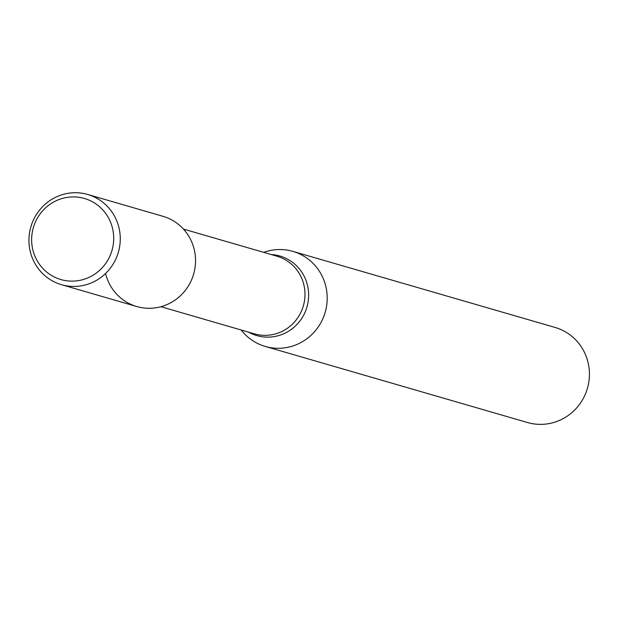 <?xml version="1.0" encoding="UTF-8"?>
<svg xmlns="http://www.w3.org/2000/svg" width="617" height="617" viewBox="0 0 617 617"><rect width="100%" height="100%" fill="white"/><g stroke="black" fill="none" stroke-linecap="round" stroke-linejoin="round"><path stroke-width="0.93" d="M105.569 273.508A46.977 45.558 -73.8 0 0 178.606 297.371A46.977 45.558 -73.8 0 0 169.937 218.989A46.977 45.558 -73.8 0 0 162.965 216.312L87.691 194.471A46.977 45.558 -73.8 0 0 30.85 226.894A46.977 45.558 -73.8 0 0 61.515 284.699A46.977 45.558 -73.8 0 0 117.137 255.932A46.977 45.558 -73.8 0 0 94.663 197.155A46.977 45.558 -73.8 0 0 87.691 194.471M241.208 330.01A49.499 48.003 -73.8 0 0 265.287 346.445A49.499 48.003 -73.8 0 0 323.902 316.135A49.499 48.003 -73.8 0 0 300.217 254.196A49.499 48.003 -73.8 0 0 292.874 251.374A49.499 48.003 -73.8 0 0 263.737 252.368M265.287 346.445L527.52 422.529A49.499 48.003 -73.8 0 0 586.135 392.211A49.499 48.003 -73.8 0 0 562.449 330.272A49.499 48.003 -73.8 0 0 555.107 327.45L292.874 251.374M90.699 200.895A42.211 40.938 -73.8 0 0 31.729 242.612A42.211 40.938 -73.8 0 0 95.589 273.57A42.211 40.938 -73.8 0 0 90.699 200.895M61.515 284.699L136.789 306.541A46.977 45.558 -73.8 0 0 192.411 277.773A46.977 45.558 -73.8 0 0 169.937 218.989M160.906 306.711L254.428 333.843A40.421 39.203 -73.8 0 0 302.291 309.094A40.421 39.203 -73.8 0 0 282.948 258.508A40.421 39.203 -73.8 0 0 276.948 256.202L183.426 229.069M248.666 332.177A41.424 40.174 -73.8 0 0 304.042 314.392A41.424 40.174 -73.8 0 0 286.057 258.376A41.424 40.174 -73.8 0 0 271.195 254.536"/></g></svg>
